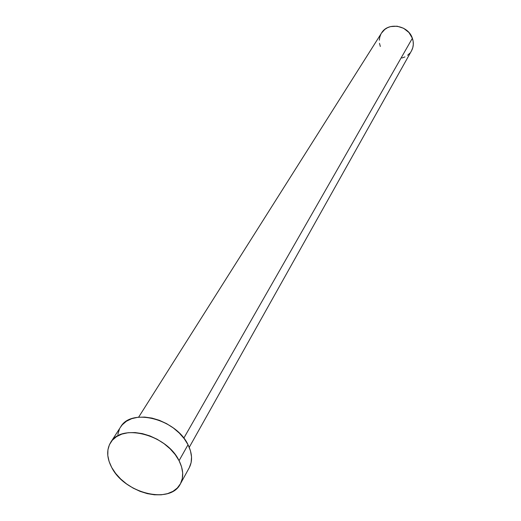<?xml version="1.0" encoding="UTF-8"?>
<svg xmlns="http://www.w3.org/2000/svg" width="521" height="521" viewBox="0 0 521 521"><rect width="100%" height="100%" fill="white"/><g stroke="black" fill="none" stroke-linecap="round" stroke-linejoin="round"><path stroke-width="0.78" d="M189.24 447.344L411.473 50.869C413.583 46.942 413.876 42.742 412.365 38.261L183.815 438.148L412.365 38.261C408.308 25.145 387.865 21.758 381.535 33.031L138.632 417.191M180.377 483.898L189.195 467.845C192.685 461.15 192.295 453.452 188.035 444.752L179.068 460.675L188.035 444.752C176.183 419.034 131.168 407.507 120.625 426.986L110.686 442.401C121.237 422.85 166.915 434.703 179.068 460.675C183.431 469.454 183.867 477.203 180.37 483.918C170.387 504.732 124.675 493.433 111.761 467.558C106.733 458.037 106.375 449.649 110.686 442.401M120.553 427.096L122.279 424.797L126.44 421.222L131.709 418.676L137.889 417.275L144.753 417.08L152.021 418.109L159.4 420.323L166.59 423.651L173.304 427.943L179.27 433.036L184.245 438.715L188.035 444.752L190.491 450.899L191.533 456.917L191.129 462.563L189.312 467.624M117.837 434.403L119.381 429.252M111.761 467.558L109.11 461.515L107.801 455.543L107.912 449.851L109.443 444.673L112.347 440.206L116.535 436.631L121.862 434.097L128.114 432.717L135.063 432.56L142.428 433.635L149.918 435.914L157.225 439.301L164.05 443.664L170.126 448.828L175.193 454.572L179.068 460.675L181.588 466.875L182.676 472.938L182.298 478.617L180.487 483.696L177.329 487.995L172.952 491.349L167.541 493.641L161.308 494.807L154.49 494.8L147.339 493.641L140.123 491.375L133.102 488.086L126.525 483.892L120.638 478.955L115.655 473.439L111.761 467.558M381.496 33.09L384.798 29.417L387.468 27.73L390.49 26.604L397.093 26.193L403.586 28.271L408.952 32.517L412.365 38.261L413.16 41.426L413.296 44.617L412.782 47.711L411.46 50.895M409.89 53.149L407.63 55.285M404.947 56.919L401.938 57.994M380.323 46.46L379.503 43.341M379.314 40.176L379.783 37.089L380.877 34.191"/></g></svg>
